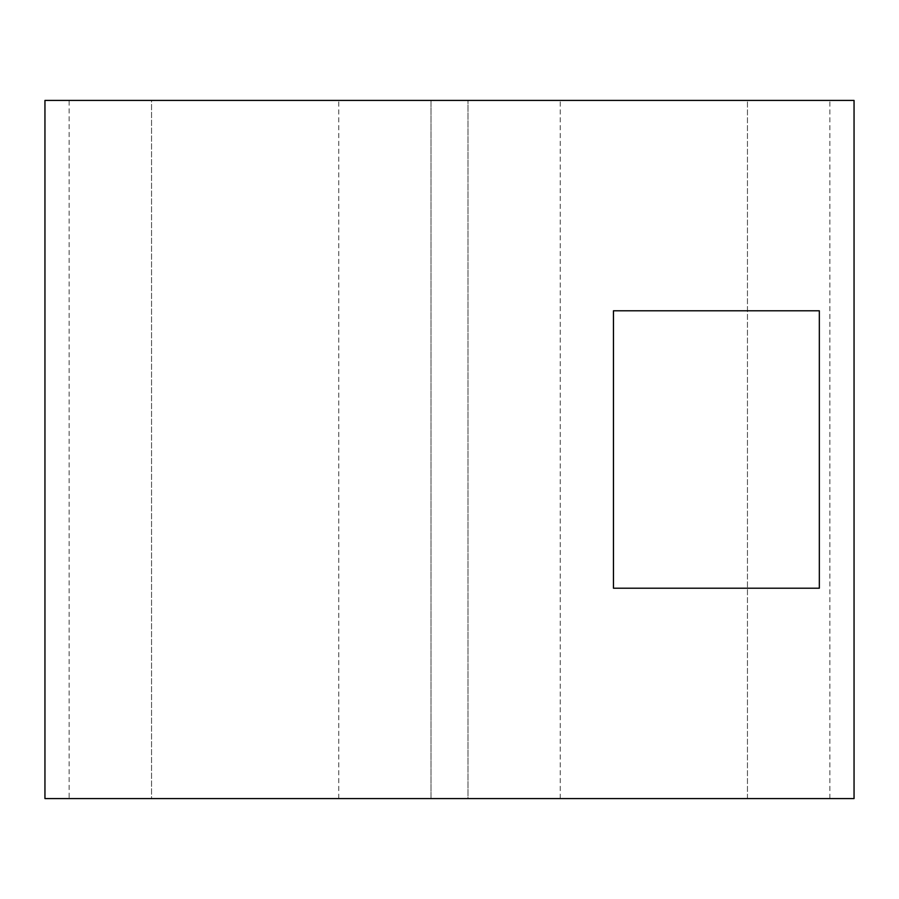 <?xml version="1.0" encoding="UTF-8"?>
<svg xmlns="http://www.w3.org/2000/svg" width="899" height="899" viewBox="0 0 899 899"><rect width="100%" height="100%" fill="white"/><g stroke="black" fill="none" stroke-linecap="round" stroke-linejoin="round"><path stroke-width="0.67" stroke-dasharray="4.5 3.37" d="M44.95 100.43L431.003 100.43L431.003 798.57L69.144 798.57L151.549 798.57L151.549 100.43L854.05 100.43M69.144 100.43L151.549 100.43L69.144 100.43L69.144 798.57M613.455 588.204L613.455 310.796L819.337 310.796L613.455 310.796L819.337 310.796L819.337 588.204L613.455 588.204M44.95 798.57L431.003 798.57L431.003 100.43L151.549 100.43L151.549 798.57L747.451 798.57L467.997 798.57L467.997 100.43L467.997 798.57L854.05 798.57M560.223 798.57L560.223 100.43M747.451 798.57L747.451 100.43L829.856 100.43L747.451 100.43L747.451 798.57L829.856 798.57L747.451 798.57M338.777 798.57L338.777 100.43M829.856 798.57L829.856 100.43"/><path stroke-width="1.35" d="M819.337 588.204L819.337 310.796L613.455 310.796L613.455 588.204L819.337 588.204M854.05 100.43L44.95 100.43L44.95 798.57L854.05 798.57L854.05 100.43"/></g></svg>
